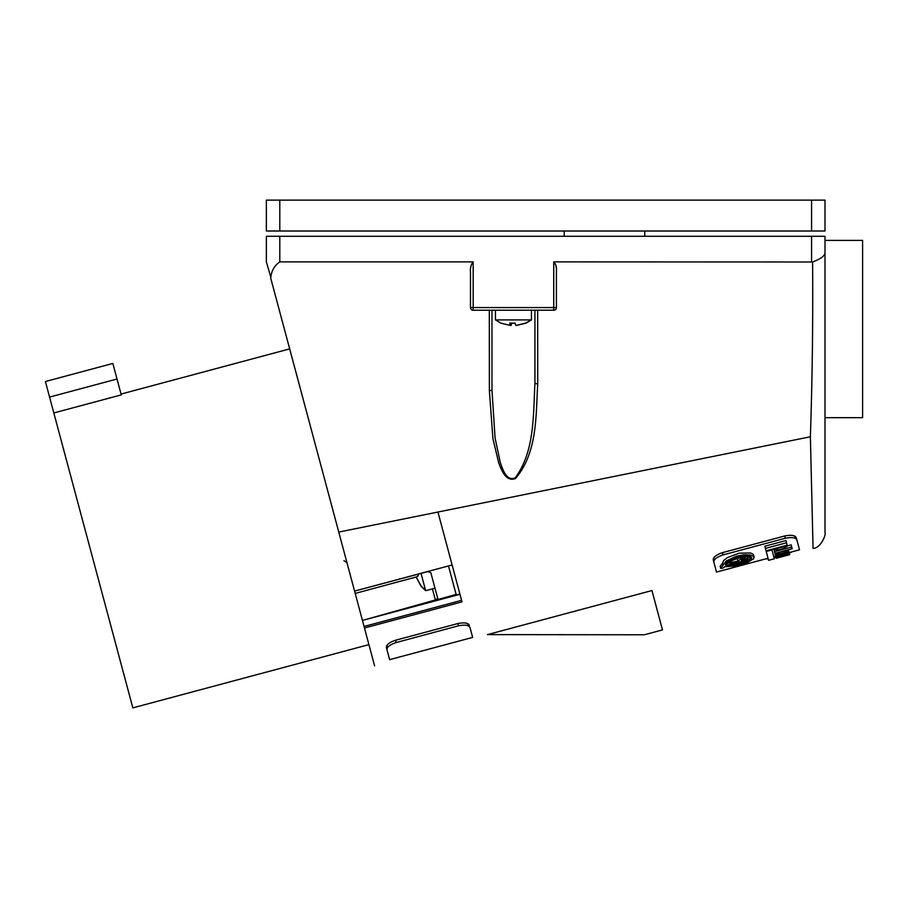 <?xml version="1.0" encoding="UTF-8"?>
<svg xmlns="http://www.w3.org/2000/svg" width="908" height="908" viewBox="0 0 908 908"><rect width="100%" height="100%" fill="white"/><g stroke="black" fill="none" stroke-linecap="round" stroke-linejoin="round"><path stroke-width="1.36" d="M448.484 565.934L456.27 594.99L459.913 594.048L452.116 564.969L354.574 591.097L362.44 620.425L459.981 594.286L461.593 600.324L364.051 626.463L362.44 620.425L435.386 599.972L437.735 598.429L430.835 572.687L427.781 571.586L354.574 591.097L338.763 532.077L374.618 665.893L338.763 532.077L368.92 644.623L132.84 707.877L53.822 412.958L121.275 394.889L112.853 363.45L45.4 381.53L53.822 412.958M289.675 348.888L121.048 394.061M554.255 310.184L473.17 310.241L473.17 307.551L553.744 307.551L553.744 261.89L812.592 261.992C820.219 259.132 824.362 256.215 824.997 253.219L824.997 532.837C826.257 534.301 820.821 548.319 813.057 548.421L810.379 436.782C812.32 378.511 813.057 320.252 812.592 261.992M452.116 564.969L437.94 512.033L462.013 601.879L364.471 628.018M810.379 436.782L338.763 532.077L270.686 278.007C271.413 270.924 274.454 265.556 279.8 261.89L473.17 261.89L473.17 307.551L470.48 307.551A2.69 2.69 0 0 0 473.17 310.241A2.69 2.69 0 0 1 470.571 308.243M824.997 417.669L862.6 417.669L862.6 240.404L824.997 240.404L824.997 236.273L266.362 236.273L266.362 261.89L270.845 277.326M531.452 310.241L531.452 319.9L495.462 319.9L500.91 323.135L510.546 325.473L511.011 323.237M651.944 590.54L487.46 634.613L644.328 634.783L662.488 629.914L651.944 590.54M722.428 552.654L723.029 554.913C716.662 557.103 713.609 559.544 713.858 562.222C718.115 578.09 718.115 578.09 713.858 562.222C713.609 559.544 716.662 557.103 723.029 554.913L785.295 538.251C791.901 536.98 795.76 537.57 796.884 540.01C801.128 555.832 801.128 555.832 796.884 540.01C795.76 537.57 791.901 536.98 785.295 538.251L784.682 535.97L722.428 552.654C716.06 554.856 713.018 557.319 713.279 560.032L716.503 572.063L713.234 559.827L714.335 557.149M387.001 649.844C391.234 665.655 391.234 665.655 387.001 649.844C386.751 647.177 389.804 644.737 396.16 642.535L458.415 625.828C465.021 624.545 468.891 625.124 470.015 627.576C474.26 643.432 474.26 643.432 470.015 627.576C468.891 625.124 465.021 624.545 458.415 625.828L457.814 623.558L395.548 640.242C389.191 642.444 386.138 644.907 386.399 647.608L389.634 659.651L386.365 647.404L387.466 644.737M470.957 266.192L470.753 267.508M470.48 307.551L470.48 271.855C470.072 267.985 470.968 264.659 473.17 261.89M553.744 261.89C555.923 264.353 556.82 267.383 556.422 270.993L556.422 270.663M556.241 267.644L556.014 266.169M489.321 310.241L489.378 390.792L492.919 438.678L498.719 462.898C501.329 469.459 505.552 482.364 515.596 478.493C537.695 452.15 535.754 415.58 537.729 384.039L537.661 310.241M491.966 310.241L491.966 390.122L491.966 310.241L491.966 390.122L495.087 438.019L500.217 462.24C502.533 468.8 506.278 481.705 515.211 477.824C534.857 451.458 533.166 414.877 534.937 383.324L534.937 310.241L534.937 383.324L537.729 384.039M765.319 558.987L768.191 558.76M774.059 557.66L775.988 557.206M789.279 553.154L792.207 551.78M789.688 554.674L776.272 558.272L775.841 556.661L779.995 555.548L780.233 556.434L781.958 555.968L781.72 555.083L789.415 553.63L789.688 554.663L776.272 558.272L789.688 554.674L780.698 556.888L783.74 555.968L783.57 555.344L789.62 554.391L788.496 550.203L779.427 552.132M531.452 319.9L525.528 323.135L515.892 325.473L515.052 323.135L509.706 323.135L510.546 325.473L510.546 323.203M788.927 551.814L775.511 555.412L776.113 557.66L780.676 556.786M470.015 627.576L472.648 637.405L470.015 627.576M467.064 623.41L469.413 625.362C468.29 622.888 464.419 622.286 457.814 623.558M793.933 535.822L796.225 537.581L799.517 549.817L796.293 537.786C795.158 535.311 791.299 534.699 784.682 535.97M723.074 565.468L722.496 563.323L720.146 566.217L720.714 568.34L722.723 568.204L724.72 566.762L736.048 565.866L747.375 562.472L753.708 558.749L753.754 556.388L749.838 554.901L743.924 554.788L736.558 556.161L726.139 561.042L720.714 568.34M722.496 563.323L723.676 560.542L727.444 557.591L739.078 553.199L750.36 552.927L753.175 554.232L754.207 557.126M787.327 545.878L791.163 544.845L791.742 547.002L774.49 551.621L773.922 549.465M764.831 546.219L785.908 540.566L786.51 542.78L765.421 548.421L764.831 546.219M824.997 243.094L824.997 255.352M775.511 555.412L775.341 554.788L788.825 551.451M774.49 551.621L775.341 554.788L779.552 552.597M727.705 561.473L727.898 562.222L730.168 562.041C733.131 559.555 737.398 558.034 742.971 557.478L737.954 561.087L726.559 563.539L727.036 565.332L738.147 561.802L744.185 562.029L730.895 564.742L730.645 563.823M556.422 307.551L553.744 307.551L553.744 310.241A2.69 2.69 0 0 0 556.422 307.551L556.422 270.993M746.285 556.547L747.307 556.275M733.108 560.088L738.533 558.136M726.638 563.834L725.798 563.539M750.871 556.831L750.292 557.501M747.25 559.373L747.727 561.155L741.405 560.94L750.7 558.999L750.008 556.422M489.378 390.792L491.966 390.122M765.421 548.421L766.068 550.816L787.145 545.175L786.51 542.78M774.342 558.692L771.811 549.272M771.993 549.93L766.239 551.474L766.068 550.816M766.239 551.474L768.588 560.236M787.145 545.175L787.372 546.048L783.286 548.659L778.814 549.862L773.968 549.635L773.73 548.761M787.315 545.833L773.911 549.419M776.272 558.238L780.698 556.888M774.955 553.335L792.196 548.716L791.742 547.002M775.773 556.377L789.188 552.79M725.549 564.753C725.617 562.143 729.589 559.544 737.466 556.944L746.682 555.844L749.929 556.388L751.71 557.796L751.177 559.317L749.043 560.917L739.498 564.504C731.36 566.615 726.718 566.694 725.549 564.753L725.549 564.753M729.045 562.869L728.852 562.143M726.559 563.539L726.343 562.756M737.954 561.087L737.387 558.942M727.898 562.222C732.699 558.352 738.885 556.422 746.455 556.422L746.297 555.821M750.212 557.206L741.212 560.225L746.455 556.422M747.727 557.864L747.193 555.878M730.895 564.742L728.818 565.627L728.625 564.912M747.727 561.155C741.019 564.277 734.708 565.763 728.818 565.627M824.997 253.219L824.997 236.273M434.989 588.191L425.67 590.699L421.006 585.808L416.261 577.113L418.304 575.695L417.805 574.242L418.191 575.751M425.67 590.699L421.028 573.379M362.44 620.425L456.122 594.434M416.409 577.556L421.13 586.262L425.307 590.382M516.368 325.439L525.993 323.135L531.055 320.172M513.451 323.248L515.074 323.259M511.011 325.473L511.851 323.135M564.197 231.007L564.197 236.273M644.771 231.007L644.771 236.273M811.57 200.123L824.997 200.123L824.997 231.007L811.57 231.007L811.57 200.123L266.362 200.123L266.362 231.007L811.57 231.007M49.565 397.091L117.018 379.022M396.16 642.535L395.548 640.242M785.17 555.685L784.977 554.958M279.8 261.89L279.8 236.273M811.57 261.89L811.57 236.273M416.352 576.943L355.198 593.412M435.386 599.972L432.424 588.883M279.8 231.007L279.8 200.123M472.648 637.405L389.634 659.651M789.131 552.597L799.517 549.817M775.716 556.195L773.809 556.706M768.055 558.25L716.503 572.063M774.365 558.783L768.611 560.327M343.939 560.69L346.958 562.642M495.462 310.241L495.462 319.9"/></g></svg>
